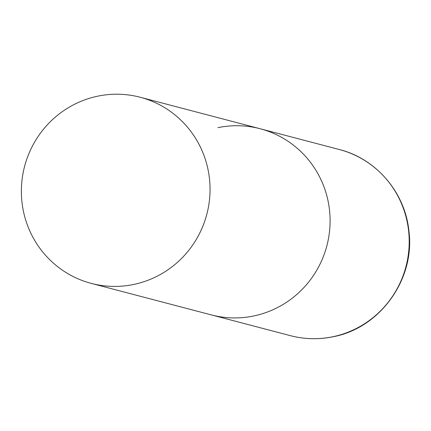 <?xml version="1.0" encoding="UTF-8"?>
<svg xmlns="http://www.w3.org/2000/svg" width="431" height="431" viewBox="0 0 431 431"><rect width="100%" height="100%" fill="white"/><g stroke="black" fill="none" stroke-linecap="round" stroke-linejoin="round"><path stroke-width="0.65" d="M217.962 127.646A96.232 94.211 104.7 0 1 260.189 128.75A96.232 94.211 104.7 0 1 330.038 224.298A96.232 94.211 104.7 0 1 253.552 316.009A96.232 94.211 104.7 0 1 211.325 314.905A96.232 94.211 -75.3 0 0 328.406 202.721A96.232 94.211 -75.3 0 0 260.189 128.75L339.294 149.514A96.232 94.211 104.7 0 1 409.143 245.061A96.232 94.211 104.7 0 1 332.657 336.773A96.232 94.211 104.7 0 1 290.429 335.668C304.485 339.31 318.649 339.687 332.921 336.783C380.244 328.136 415.441 278.884 408.89 230.768C405.048 192.495 376.161 158.678 339.294 149.514M23.058 209.423A96.232 94.211 -75.3 0 0 91.275 283.393A96.232 94.211 -75.3 0 0 208.356 171.209A96.232 94.211 -75.3 0 0 140.14 97.239A96.232 94.211 -75.3 0 0 23.058 209.423M91.275 283.393L290.429 335.668M260.189 128.75L140.14 97.239"/></g></svg>
